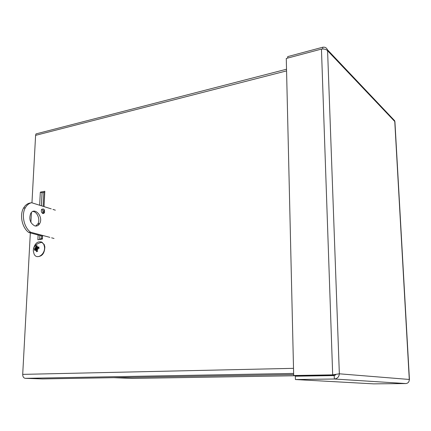 <?xml version="1.0" encoding="UTF-8"?>
<svg xmlns="http://www.w3.org/2000/svg" width="431" height="431" viewBox="0 0 431 431"><rect width="100%" height="100%" fill="white"/><g stroke="black" fill="none" stroke-linecap="round" stroke-linejoin="round"><path stroke-width="0.65" d="M131.385 378.386L133.044 378.418M42.432 238.618L39.722 239.033L39.905 235.466M41.419 205.792L42.087 192.732M43.854 192.382L43.148 206.336M42.911 211.066L42.82 212.871M42.809 213.113L42.788 213.496M41.656 235.935L41.511 238.758M36.899 248.218L36.716 248.929M36.549 251.408L36.581 251.715M39.657 205.237L40.331 192.156L44.813 191.262L44.043 206.616M43.914 209.24L43.698 213.528M42.594 235.418L42.41 239.081L37.874 239.781L38.117 234.992M40.331 192.156L42.06 192.738L41.392 205.786M44.77 192.199L42.06 192.738M38.639 224.944L38.698 223.77M39.878 235.461L39.674 239.501M293.656 374.544L42.588 378.919L25.294 378.337C23.608 378.046 22.746 376.726 22.703 374.377L30.332 232.929M31.959 202.823L35.601 135.35L35.983 133.912L286.529 69.229M30.903 222.401L31.436 212.467M336.029 374.367L334.208 375.584L295.327 376.209L295.407 379.533L334.327 379.011C337.354 378.66 339.03 376.926 339.348 373.806L332.684 374.857L293.683 375.509L286.276 58.46L321.451 49.08C324.187 48.805 326.235 49.355 327.587 50.723L327.361 49.678C326.531 47.728 324.99 46.909 322.744 47.227L287.714 56.612L287.746 58.066M327.366 49.673L394.651 120.723L394.925 121.768L409.445 379.63M322.803 49.005L322.744 47.227M409.299 379.83L409.283 379.463C409.256 381.914 408.103 383.283 405.813 383.558L373.612 383.865L295.407 379.533M334.208 375.584L334.327 379.011L405.813 383.558M321.451 49.08L332.684 374.857L333.96 374.954L293.683 375.509M34.809 225.903C30.208 223.344 28.812 219.244 30.623 213.609C34.383 206.217 43.79 216.804 39.663 223.603C38.478 225.607 36.856 226.372 34.809 225.903M35.628 226.049L37.863 223.91C40.492 219.605 37.222 211.497 32.804 211.476M42.911 213.539C41.419 212.666 40.972 211.314 41.565 209.482C43.811 208.286 44.792 209.396 44.49 212.812L42.911 213.539M42.545 213.372L42.701 213.135C43.272 211.578 42.944 210.285 41.715 209.245M51.224 208.873L31.614 202.715C28.99 203.319 26.889 205.021 25.316 207.817C21.178 214.875 24.012 227.67 30.676 232.244L49.856 237.352M51.596 237.815L54.02 238.467M30.676 232.244L28.861 232.541L42.556 236.172M55.346 210.166L52.948 209.412M31.614 202.715L29.809 203.06C27.18 203.664 25.079 205.361 23.5 208.157C19.357 215.209 22.186 227.977 28.861 232.541M36.98 248.994L37.168 248.288M38.812 247.464L38.86 248.423L38.86 246.866L37.475 247.631L37.071 247.496L37.567 246.516L36.64 247.205L36.996 245.492L35.8 246.015L35.735 247.976L35.191 247.556L35.757 247.825M36.662 246.812L35.8 246.015M35.601 248.143L34.426 248.806L36.667 249.021L36.7 249.738M34.426 248.806L34.604 250.346L35.428 249.447L35.768 249.565L35.547 250.616L36.209 249.861L36.463 251.731L37.535 250.977M36.463 251.731L37.664 251.208L36.947 249.781L37.082 249.242L37.529 249.253L37.238 248.924L37.923 249.581L37.082 249.242M37.923 249.581L37.529 249.253M35.191 247.556L35.714 247.911M37.163 247.313L36.861 247.34M37.287 248.983L36.667 249.021M37.238 248.924L37.578 248.509L39.043 248.412L38.86 246.866M35.762 247.922L37.508 248.52M37.712 247.701L37.395 248.348M44.447 246.71C45.643 254.204 36.759 260.351 34.06 253.994L33.327 251.009C33.327 246.322 36.247 243.413 42.076 242.287L43.779 244.329L44.447 246.71M33.408 249.043C35.019 243.036 37.912 240.784 42.076 242.287M41.064 241.796L44.183 244.431L44.856 246.812C44.619 253.353 42.087 256.623 37.26 256.612M113.806 377.68L132.155 378.418M335.517 375.083L132.656 378.423M293.635 373.424L25.294 378.337M22.703 374.377L293.516 368.338M286.567 70.894L35.601 135.35M394.769 121.499L327.587 50.723L339.348 373.806L409.283 379.463L394.769 121.499M36.026 246.376L36.861 245.945M34.927 249.958L34.836 248.795M37.551 251.004L36.608 251.37M35.326 248.574L37.088 249.021M36.274 250.077L37.185 250.292M37.475 247.631L38.865 247.987L37.465 247.642M35.951 247.302L37.109 247.577M37.863 223.91L39.663 223.603M42.701 213.135L43.725 212.952M25.316 207.817L23.5 208.157M37.567 251.036L36.506 251.467M35.746 249.517L36.958 249.797M36.209 249.861L37.077 250.061M35.735 247.976L37.422 248.369M43.779 244.329L44.183 244.431"/></g></svg>
